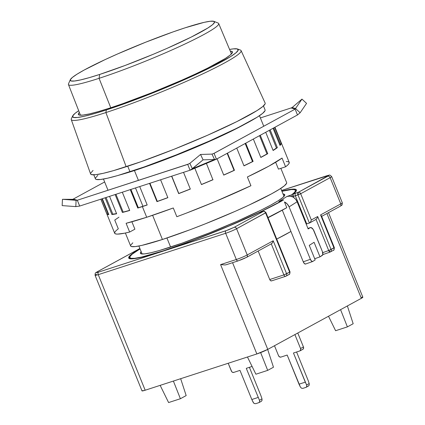 <?xml version="1.0" encoding="UTF-8"?>
<svg xmlns="http://www.w3.org/2000/svg" width="425" height="425" viewBox="0 0 425 425"><rect width="100%" height="100%" fill="white"/><g stroke="black" fill="none" stroke-linecap="round" stroke-linejoin="round"><path stroke-width="0.64" d="M237.973 127.697L220.575 136.212L192.302 148.665L162.254 160.607L135.007 170.223A83.141 7.533 -22.1 0 0 237.963 127.702M134.428 170.542L138.428 180.391L134.428 170.542A84.192 7.629 157.9 0 1 119.723 174.967L147.592 166.069L177.172 154.939L192.451 148.708L221.08 136.096L244.97 124.111A84.192 7.629 157.9 0 1 134.428 170.542M286.615 183.276L284.442 185.746L279.353 189.311L271.548 193.837L249.077 205.047L235.275 211.294L205.169 223.885L190.023 229.75L162.424 239.488L152.612 215.316L162.424 239.488A84.192 7.629 -22.1 0 0 245.167 206.853A84.192 7.629 -22.1 0 0 286.641 182.596L280.851 168.348M93.792 174.829L95.407 178.803A91.561 8.298 -22.1 0 0 129.992 171.774L127.739 166.228L129.992 171.774A91.561 8.298 -22.1 0 0 219.975 136.282A91.561 8.298 -22.1 0 0 265.072 109.905L263.463 105.937M166.935 238L170.611 247.053L166.935 238M72.712 115.882A89.356 8.096 157.9 0 1 78.699 110.718L74.938 113.454L72.632 116.073L73.504 117.433L77.525 117.475L84.538 116.2L94.276 113.656L106.362 109.937A89.356 8.096 157.9 0 1 72.712 115.882L71.373 118.66A91.651 8.309 -22.1 0 0 105.889 112.567A91.651 8.309 157.9 0 1 71.257 119.568L90.589 173.931A94.191 8.537 -22.1 0 0 126.183 166.738A94.191 8.537 -22.1 0 0 218.902 130.156A94.191 8.537 -22.1 0 0 265.131 103.057L241.092 50.602A91.651 8.309 157.9 0 1 196.111 76.968A91.651 8.309 157.9 0 1 105.889 112.567L126.183 166.738L105.889 112.567A91.651 8.309 -22.1 0 0 199.644 75.337A91.651 8.309 -22.1 0 0 240.375 50.038L237.479 48.976A89.356 8.096 157.9 0 1 197.768 73.642A89.356 8.096 157.9 0 1 106.362 109.937L105.889 112.567L106.362 109.937L135.644 99.604L151.725 93.378L183.674 80.012L211.326 67.129L230.456 56.684L235.859 52.897L238.165 50.278L237.293 48.917L233.272 48.875L229.59 49.449A89.356 8.096 157.9 0 1 237.479 48.976M109.772 108.078A83.141 7.533 157.9 0 1 78.37 114.463A83.141 7.533 157.9 0 1 79.363 112.418L78.386 113.783L79.199 115.047L82.944 115.09L89.468 113.9L98.526 111.536L109.772 108.078A83.141 7.533 157.9 0 0 191.436 75.868A83.141 7.533 157.9 0 0 232.433 51.903A83.141 7.533 157.9 0 0 230.297 51.133L231.593 51.297L232.406 52.562L230.26 55.006L225.234 58.528L207.432 68.244L195.341 74.062L181.709 80.235L151.98 92.671L122.767 103.663L109.772 108.078M90.578 173.894L91.55 174.638L95.79 174.68L103.179 173.336L113.443 170.653L140.909 161.734L174 149.281L207.682 135.192L236.826 121.608L256.998 110.601L262.687 106.611L265.12 103.849M93.059 170.441L90.631 173.209M125.375 233.022L130.624 245.947A84.192 7.629 -22.1 0 0 162.424 239.488L141.865 245.39L135.256 246.59L131.468 246.548L130.608 245.916M130.645 245.268L132.823 242.797M265.046 110.643L262.682 113.332L257.152 117.21L237.543 127.909L209.217 141.111L176.476 154.812L144.309 166.913L117.608 175.583L107.631 178.192L100.449 179.499L96.326 179.456L95.391 178.766M95.434 178.064L97.798 175.376M127.25 172.656A83.141 7.533 -22.1 0 0 135.007 170.223L127.245 172.662M231.46 53.901L218.684 23.529A81.074 7.347 157.9 0 1 178.787 46.877A81.074 7.347 157.9 0 1 99.073 78.322A81.074 7.347 -22.1 0 0 181.815 45.48A81.074 7.347 -22.1 0 0 218.099 23.035L213.945 21.362A77.839 7.055 157.9 0 1 179.106 42.909A77.839 7.055 157.9 0 1 99.668 74.444L99.073 78.322L110.76 107.753L99.073 78.322A81.074 7.347 157.9 0 1 68.446 84.538L80.458 115.218M70.332 79.677L68.521 83.778A81.074 7.347 -22.1 0 0 99.073 78.322L99.668 74.444A77.839 7.055 157.9 0 1 70.332 79.677A77.839 7.055 157.9 0 1 111.621 56.615A77.839 7.055 157.9 0 1 185.103 27.816L172.933 31.949L145.589 42.24L117.752 53.885L104.991 59.659L84.219 70.019L76.999 74.205L72.298 77.504L70.29 79.788L71.049 80.973L74.55 81.01L80.66 79.895L89.138 77.679L99.668 74.444L125.178 65.439L153.313 54.257L167.02 48.376L191.101 37.15L207.772 28.055L212.473 24.756L214.482 22.472L213.722 21.287L210.221 21.25L204.112 22.36L185.103 27.816A77.839 7.055 157.9 0 1 213.945 21.362M169.835 247.308A77.881 7.06 157.9 0 1 140.415 253.284A77.881 7.06 157.9 0 1 141.148 251.589L140.441 252.657L141.201 253.842L144.702 253.879L150.817 252.763L159.301 250.548L182.012 243.174L209.371 232.879L237.219 221.228L261.317 209.998L270.773 205.084L277.993 200.898L282.699 197.593L284.707 195.309L283.948 194.124L283.029 193.981A77.881 7.06 157.9 0 1 284.734 194.682A77.881 7.06 157.9 0 1 246.373 217.117A77.881 7.06 157.9 0 1 169.835 247.308M291.662 194.809L292.49 196.855A8.42 7.512 57.6 0 1 293.824 197.625L293.346 196.435L293.824 197.625A8.42 7.512 -122.4 0 0 292.49 196.855L289.643 196.132L286.848 196.515L291.662 194.809L292.49 196.855A8.42 7.512 -122.4 0 0 286.848 196.515L278.821 201.62L283.629 199.915L278.821 201.62L286.848 196.515L291.662 194.809A89.457 8.107 157.9 0 0 295.46 190.326A89.457 8.107 157.9 0 0 281.934 191.292L291.417 189.561L294.451 189.656L295.513 190.586L294.573 192.318L291.662 194.809M163.482 250.777A89.457 8.107 157.9 0 1 129.689 257.64A89.457 8.107 157.9 0 1 140.059 248.901L132.026 254.293L129.715 256.918L130.592 258.278L134.613 258.32L141.637 257.045L163.482 250.777A89.457 8.107 157.9 0 0 283.629 199.915L260.312 211.932L228.868 226.004L194.65 239.732L163.482 250.777M162.903 251.09A90.509 8.203 157.9 0 1 128.717 258.033A90.509 8.203 157.9 0 1 139.99 248.737L131.081 254.649L128.743 257.306L129.625 258.682L133.7 258.724L140.803 257.433L162.903 251.09A90.509 8.203 157.9 0 0 259.117 212.627L235.976 223.067L210.667 233.596L185.534 243.233L162.903 251.09M259.803 212.479L263.229 211.459L234.212 227.295L226.031 230.717A2.104 1.302 72 0 0 225.664 233.288A8.42 0.765 -22.1 0 0 236.576 228.724A2.104 1.642 -118.6 0 0 234.212 227.295A2.104 1.642 61.4 0 1 236.576 228.724L265.593 212.888A2.104 1.642 -118.6 0 0 263.229 211.459A2.104 1.615 -105.8 0 1 263.463 211.368M160.156 385.358L168.597 402.56L180.397 398.73L173.389 381.066L180.397 398.73L186.171 395.579L180.667 378.702L186.171 395.579L180.397 398.73L168.597 402.56L160.156 385.358M261.115 401.413L262.023 400.467L262.007 398.9L259.468 400.286L259.643 401.763L258.798 402.677L255.653 403.697L258.798 402.677L261.327 401.322L262.023 400.467L262.007 398.9L260.998 395.893L262.007 398.9L259.468 400.286L246.282 368.337L252.089 366.451L246.282 368.337L259.468 400.286L259.643 401.763L258.798 402.677M254.272 403.511L253.173 402.332L251.818 399.511L258.108 397.465L251.818 399.511L253.64 403.012L254.272 403.511L255.653 403.697L254.272 403.511M301.463 388.184L300.363 387.005L299.009 384.184L305.299 382.144L306.653 384.96L306.834 386.442L305.984 387.35L302.839 388.376L301.463 388.184L300.363 387.005L287.178 355.056L299.009 384.184L305.299 382.144L293.468 353.01L299.763 350.965L293.468 353.01L306.882 385.719L306.521 387.016L305.984 387.35L302.839 388.376L301.463 388.184M308.295 386.091L309.209 385.14L308.518 385.996L305.984 387.35M309.198 383.573L306.653 384.96L309.198 383.573L308.189 380.566L309.198 383.573L309.209 385.14L309.198 383.573M328.504 316.248L335.601 330.714L347.395 326.883L340.568 309.66L347.395 326.883L353.175 323.728L347.374 305.952L353.175 323.728L347.395 326.883L335.601 330.714L328.504 316.248M255.898 374.212L247.456 357.011L255.898 374.212L267.692 370.377L260.642 352.591L267.692 370.377L255.898 374.212M289.08 274.486L288.862 274.577A2.104 1.642 -118.6 0 0 289.08 274.486A2.104 1.642 -118.6 0 0 289.648 272.127L286.62 273.78A2.104 1.642 61.4 0 1 286.057 276.133L289.08 274.486C288.894 273.955 289.723 275.756 290.025 271.846L289.531 271.915M97.368 271.734A2.104 1.642 -118.6 0 0 97.134 271.841A2.104 1.642 61.4 0 1 97.368 271.734L139.905 248.519L97.368 271.734L96.3 272.622L98.621 272.096C95.976 272.903 95.561 272.786 97.368 271.734M139.894 248.503L97.15 271.83C95.689 273.153 95.157 271.841 95.078 275.31A8.42 0.765 -22.1 0 0 98.255 274.667A2.104 1.302 -108 0 1 98.621 272.096A2.104 1.302 72 0 0 98.255 274.667A8.42 0.765 157.9 0 1 95.078 275.31A8.42 0.765 157.9 0 1 96.587 274.189M296.438 189.938L296.432 189.933A90.509 8.203 157.9 0 0 281.865 191.123L292.049 189.178L295.221 189.21L296.469 190.055L295.768 191.68L293.128 194.066L298.323 192.307L328.849 175.344L281.6 190.464L326.527 175.87A2.104 1.302 -108 0 1 326.666 175.812A2.104 1.302 -108 0 1 326.82 175.78A2.104 1.302 72 0 0 326.676 175.807A2.104 1.302 72 0 0 326.527 175.87C329.173 175.063 329.587 175.18 327.781 176.232A2.104 1.642 61.4 0 1 330.14 177.661A8.42 0.765 -22.1 0 0 331.649 176.534A8.42 0.765 157.9 0 1 330.14 177.661L340.786 203.883A8.42 0.765 -22.1 0 0 342.295 202.757A8.42 0.765 157.9 0 1 340.786 203.883A2.104 1.642 61.4 0 1 340.239 206.231A2.104 1.642 61.4 0 1 340.005 206.332A2.104 1.642 -118.6 0 0 340.223 206.242A2.104 1.642 -118.6 0 0 340.786 203.883L320.572 214.912L333.981 247.929C334.576 247.584 334.438 247.541 333.561 247.812M296.432 189.933A90.509 8.203 157.9 0 1 293.128 194.066L293.346 196.435L297.957 194.878L309.395 223.04L297.957 194.878A2.104 1.302 -108 0 1 298.323 192.307L295.508 193.221L295.04 194.198L295.306 195.739L300.688 193.736L311.334 219.959L310.611 221.924L311.334 219.959L300.688 193.736L330.14 177.661A2.104 1.642 -118.6 0 0 327.781 176.232L298.323 192.307A2.104 1.642 61.4 0 1 300.688 193.736L297.957 194.878L298.323 192.307C299.322 192.121 300.108 192.599 300.688 193.736L330.14 177.661L340.786 203.883L320.572 214.912L321.486 215.99L320.572 214.912L333.981 247.929C334.353 249.135 334.092 249.953 333.195 250.383L333.413 250.288A2.104 1.642 -118.6 0 0 333.981 247.929L331.08 249.512A2.104 1.642 61.4 0 1 330.517 251.871L330.214 252.004A2.104 0.93 -109.5 0 1 328.706 250.532L334.358 247.648L321.438 215.836M249.395 367.322L260.998 395.893L249.395 367.322M239.987 370.377L251.818 399.511L239.987 370.377L233.697 372.422L239.987 370.377M233.697 372.422A2.104 1.642 61.4 0 1 231.338 370.988L228.198 363.263L231.758 371.694L232.353 372.215L233.697 372.422M280.888 357.096A2.104 1.642 61.4 0 1 278.524 355.667L274.486 345.727L278.524 355.667L279.544 356.888L280.888 357.096L287.178 355.056L280.888 357.096M296.586 351.996L308.189 380.566L296.586 351.996M300.544 348.516A2.104 1.642 61.4 0 1 299.981 350.875A2.104 1.642 61.4 0 1 299.763 350.965L300.64 350.035L300.544 348.516L294.892 334.592L300.544 348.516L303.434 346.938L300.544 348.516M302.648 349.392A2.104 1.642 -118.6 0 0 302.866 349.297A2.104 1.642 -118.6 0 0 303.434 346.938L297.782 333.014L303.434 346.938L303.53 348.463L302.648 349.392M267.67 349.446L273.472 367.227L267.692 370.377L273.472 367.227L267.67 349.446M225.107 264.972L220.633 264.626L225.107 264.972L226.684 264.578M95.078 275.31L141.998 390.873A8.42 0.765 -22.1 0 0 145.18 390.224L98.255 274.667L225.664 233.288L236.311 259.51A2.104 1.302 72 0 0 238.101 260.886A2.104 1.302 72 0 0 238.255 260.822A2.104 1.302 -108 0 1 238.117 260.881A2.104 1.302 -108 0 1 236.311 259.51L220.58 264.616L256.859 353.956L145.18 390.224L98.255 274.667L225.664 233.288A2.104 1.302 -108 0 1 226.031 230.717L98.621 272.096L228.012 230.021L234.212 227.295L263.229 211.459L259.117 212.627L263.447 211.374C263.877 211.937 262.942 209.907 265.97 212.606L236.576 228.724A8.42 0.765 157.9 0 1 225.664 233.288L236.311 259.51A8.42 0.765 -22.1 0 0 247.222 254.947L236.576 228.724L247.222 254.947L273.211 240.762L286.62 273.78A2.104 1.642 61.4 0 1 286.073 276.128A2.104 1.642 61.4 0 1 285.834 276.229A2.104 1.302 -108 0 1 285.685 276.293A2.104 1.302 -108 0 1 283.889 274.917L289.648 272.127L265.593 212.888A2.104 1.642 -118.6 0 0 263.229 211.459A2.104 1.615 -105.8 0 1 263.447 211.374M288.862 274.577C289.76 274.146 290.02 273.328 289.648 272.127L265.593 212.888L265.965 212.627M333.195 250.383A2.104 1.642 -118.6 0 0 333.413 250.288C333.843 250.633 334.156 249.751 334.358 247.648M271.92 243.44L271.272 243.844L272.494 242.728L273.211 240.762L247.222 254.947A2.104 1.642 61.4 0 1 246.659 257.3A2.104 1.642 61.4 0 1 246.436 257.396A2.104 1.642 -118.6 0 0 246.675 257.295A2.104 1.642 -118.6 0 0 247.222 254.947A8.42 0.765 157.9 0 1 236.311 259.51L220.58 264.616L256.859 353.956L267.771 349.392L361.335 298.329A8.42 0.765 -22.1 0 0 362.844 297.208L328.504 212.638M271.538 280.888A2.104 1.302 72 0 0 271.681 280.829L270.629 280.702L269.737 279.517L258.166 251.021L269.737 279.517L283.889 274.917L269.737 279.517A2.104 1.302 72 0 0 271.538 280.888L285.696 276.293A2.104 1.302 -108 0 1 283.889 274.917L271.283 243.865L283.889 274.917L286.62 273.78L273.211 240.762L272.494 242.728M309.395 223.04L306.744 223.901L309.395 223.04L310.611 221.924M311.334 219.959L317.677 216.495L331.08 249.512C331.457 250.718 331.197 251.531 330.299 251.967L328.706 250.532L331.08 249.512L317.677 216.495L311.334 219.959M142.221 390.554L142.083 390.931L145.18 390.224L256.859 353.956A8.42 0.765 -22.1 0 0 267.771 349.392L361.335 298.329L326.894 213.515L361.335 298.329L362.759 297.144L361.717 297.261M267.771 349.392L232.56 262.682L267.771 349.392M246.436 257.396L245.73 257.768M244.832 258.203L240.237 260.127M268.042 217.712L278.906 212.011A82.089 7.438 157.9 0 1 268.042 217.712M292.958 194.932L293.346 196.435L295.306 195.739L295.04 194.198L295.508 193.221L293.123 194.066M295.306 195.739L306.744 223.901L306.186 224.097L297.118 201.763L295.763 199.447L293.824 197.625A8.42 7.512 -122.4 0 1 297.118 201.763L308.157 228.953L310.165 227.678A5.265 2.332 -109.5 0 1 310.377 227.572A5.265 2.332 -109.5 0 1 314.144 231.258L322.426 251.648A3.156 1.397 -109.5 0 1 322.405 255.329L319.993 256.859L314.697 258.74L319.993 256.859L314.08 242.292L309.262 245.358L315.18 259.925L309.262 245.358L314.08 242.292L319.993 256.859L322.777 254.814L322.426 251.648L313.236 229.495L311.084 227.561L307.96 228.459L310.165 227.678L308.157 228.953L306.186 224.097L306.744 223.901L295.306 195.739M290.934 231.46L276.717 239.073A82.089 7.438 -22.1 0 0 290.934 231.46M317.464 217.382L317.092 218.227L317.464 217.382M315.711 219.592L317.087 218.238M316.072 219.417L328.706 250.532L322.745 252.647L328.706 250.532L316.072 219.417M330.299 251.967A2.104 0.93 -109.5 0 1 330.214 252.004L333.413 250.288M284.463 201.96L286.785 207.682L284.463 201.96A8.42 7.512 57.6 0 1 289.09 206.869L287.22 203.952L284.463 201.96M305.655 263.978L304.454 263.665L303.269 261.827L282.301 210.194L303.269 261.827L310.383 259.308L289.09 206.869L297.118 201.763L289.09 206.869L310.383 259.308L303.269 261.827A3.156 1.397 70.5 0 0 305.527 264.037L312.641 261.518A3.156 1.397 -109.5 0 1 310.383 259.308L311.573 261.141L312.768 261.455A3.156 1.397 -109.5 0 1 312.641 261.518M315.18 259.925L312.768 261.455L315.18 259.925M267.968 217.531A89.457 8.107 -22.1 0 0 286.785 207.682L267.968 217.531M118.947 217.191L114.75 220.054L118.299 228.793L116.036 230.695L114.824 232.199L114.686 233.272L115.621 233.915L117.613 234.111L124.668 233.171L129.646 232.045L126.098 223.3A94.191 8.537 -22.1 0 0 146.705 217.271L142.364 206.593A94.191 8.537 157.9 0 1 137.764 208.059L138.343 207.745L130.905 189.428L138.343 207.745L137.764 208.059L130.278 189.63L137.764 208.059A94.191 8.537 -22.1 0 0 142.364 206.593A94.191 8.537 -22.1 0 0 147.199 204.993L139.719 186.564L147.199 204.993A94.191 8.537 157.9 0 1 142.364 206.593L146.705 217.271A94.191 8.537 -22.1 0 0 173.288 207.979L176.837 216.718A94.191 8.537 -22.1 0 0 250.931 185.72L247.382 176.981A94.191 8.537 -22.1 0 0 282.035 158.068L285.589 166.807A94.191 8.537 -22.1 0 0 289.212 162.366L274.954 127.245M156.963 201.636L149.547 183.377L156.963 201.636L157.314 201.397A93.139 8.442 -22.1 0 0 167.833 197.604A93.139 8.442 157.9 0 1 157.314 201.397L149.945 183.244L157.314 201.397L156.963 201.636A94.191 8.537 -22.1 0 0 167.87 197.694A94.191 8.537 157.9 0 1 156.963 201.636M160.597 179.786L167.87 197.694L160.597 179.786M178.686 193.625L171.615 176.21L178.792 193.481A93.139 8.442 -22.1 0 0 190.288 188.992A93.139 8.442 157.9 0 1 178.792 193.481L171.764 176.163L178.686 193.625A94.191 8.537 -22.1 0 0 190.326 189.077A94.191 8.537 157.9 0 1 178.686 193.625M183.526 172.337L190.326 189.077L183.526 172.337M201.461 184.577L194.836 168.258L201.461 184.577A94.191 8.537 -22.1 0 0 213.037 179.732A94.191 8.537 157.9 0 1 201.461 184.577M206.412 163.418L212.888 179.69A93.139 8.442 157.9 0 1 201.423 184.487A93.139 8.442 -22.1 0 0 212.888 179.69L206.412 163.418M223.731 175.105L217.117 158.812L223.731 175.105A94.191 8.537 -22.1 0 0 234.451 170.298A94.191 8.537 157.9 0 1 223.731 175.105M227.487 153.149L234.451 170.298L234.058 170.361L227.147 153.34L234.058 170.361A93.139 8.442 157.9 0 1 223.693 175.015A93.139 8.442 -22.1 0 0 234.058 170.361L234.451 170.298L227.487 153.149M243.977 165.856L236.762 148.091L243.977 165.856A94.191 8.537 -22.1 0 0 253.114 161.41A94.191 8.537 157.9 0 1 243.977 165.856M245.719 143.198L253.114 161.41L252.503 161.574L245.167 143.507L252.503 161.574A93.139 8.442 157.9 0 1 243.934 165.75A93.139 8.442 -22.1 0 0 252.503 161.574L253.114 161.41L245.719 143.198M260.822 157.462L253.343 139.044L260.822 157.462A94.191 8.537 -22.1 0 0 267.755 153.68A94.191 8.537 157.9 0 1 260.822 157.462M260.27 135.262L267.755 153.68L260.27 135.262M273.116 150.492L265.721 132.287L273.116 150.492A94.191 8.537 -22.1 0 0 277.371 147.634A94.191 8.537 157.9 0 1 273.116 150.492M270.157 129.864L277.371 147.634L276.457 147.964L269.301 130.332L276.457 147.964A93.139 8.442 157.9 0 1 273.036 150.296A93.139 8.442 -22.1 0 0 276.457 147.964L277.371 147.634L270.157 129.864M280.022 145.424L273.062 128.281L280.022 145.424A94.191 8.537 -22.1 0 0 281.308 143.682A94.191 8.537 157.9 0 1 280.022 145.424M274.693 127.388L281.308 143.682L280.335 144.064L273.769 127.893L280.335 144.064A93.139 8.442 157.9 0 1 279.825 144.941A93.139 8.442 -22.1 0 0 280.335 144.064L281.308 143.682L274.693 127.388M142.943 206.274L135.495 187.935L142.943 206.274A93.139 8.442 -22.1 0 0 147.156 204.887A93.139 8.442 157.9 0 1 142.943 206.274A93.139 8.442 157.9 0 1 138.343 207.745A93.139 8.442 -22.1 0 0 142.943 206.274M216.421 159.189L214.057 153.361L212.001 154.1L214.524 159.487L216.421 159.189L297.484 114.952L300.13 112.768L295.54 108.508L300.13 112.768L306.558 103.371L300.13 112.768L297.484 114.952L216.421 159.189L214.524 159.487L192.376 168.752L203.07 159.848L214.524 159.487L203.07 159.848L200.552 154.461L212.001 154.1L214.524 159.487L192.376 168.752L189.853 163.365L200.552 154.461L203.07 159.848L190.602 170.032L190.065 170.218L187.701 164.39L189.853 163.365L192.376 168.752L190.065 170.218L79.682 206.061L75.804 206.608L62.156 205.61L75.804 206.608L76.102 200.303L75.804 206.608L79.682 206.061L190.065 170.218L187.701 164.39L188.615 164.008L77.313 200.239L79.682 206.061L77.313 200.239L76.102 200.303L72.712 199.336L62.459 199.304L77.313 200.239L187.701 164.39L189.853 163.365L200.552 154.461L212.001 154.1L214.057 153.361L216.421 159.189L190.602 170.032M62.156 205.61L62.459 199.304L62.156 205.61M306.558 103.371L301.968 99.11L292.145 107.536L295.54 108.508L301.968 99.11L306.558 103.371M108.008 213.754A93.139 8.442 -22.1 0 0 108.561 214.046A93.139 8.442 157.9 0 1 108.008 213.754L101.947 198.831L108.008 213.754L107.042 214.157L108.008 213.754M112.816 214.142A93.139 8.442 -22.1 0 0 116.546 213.568A93.139 8.442 157.9 0 1 112.816 214.142L106.059 197.498L112.816 214.142L111.924 214.54L112.816 214.142M123.165 212.091A93.139 8.442 -22.1 0 0 129.668 210.343A93.139 8.442 157.9 0 1 123.165 212.091L115.935 194.289L123.165 212.091L122.4 212.463L123.165 212.091M266.964 153.935L259.542 135.66L266.964 153.935L267.755 153.68L266.964 153.935A93.139 8.442 157.9 0 1 260.769 157.33A93.139 8.442 -22.1 0 0 266.964 153.935M72.712 199.336L62.459 199.304L76.102 200.303L72.712 199.336L73.275 199.081L72.712 199.336M297.484 114.952L295.12 109.124L301.968 99.11L292.145 107.536L291.082 107.966L292.145 107.536L295.54 108.508L295.12 109.124L297.484 114.952M100.847 199.192L114.67 233.24A94.191 8.537 -22.1 0 0 129.646 232.045L134.895 229.181L129.646 232.045L126.098 223.3L146.705 217.271L173.288 207.979L176.837 216.718L186.246 213.169L215.162 201.588L250.931 185.72L247.382 176.981L268.781 166.202L282.035 158.068L285.589 166.807L278.444 169.129L275.66 162.276L278.444 169.129L285.589 166.807L287.853 164.905L289.058 163.407L289.202 162.329L288.267 161.691L286.275 161.495M100.948 199.155L107.042 214.157A94.191 8.537 -22.1 0 0 108.811 214.662L102.335 198.709L108.811 214.662A94.191 8.537 157.9 0 1 107.042 214.157L100.948 199.155M105.124 197.8L111.924 214.54A94.191 8.537 -22.1 0 0 116.631 213.78L109.56 196.361L116.631 213.78A94.191 8.537 157.9 0 1 111.924 214.54L105.124 197.8M115.127 194.554L122.4 212.463A94.191 8.537 -22.1 0 0 129.721 210.481L122.31 192.222L129.721 210.481A94.191 8.537 157.9 0 1 122.4 212.463L115.127 194.554M73.275 199.081L77.313 200.239L73.275 199.081L104.64 181.964L73.275 199.081M188.163 164.204L187.701 164.39M214.057 153.361L295.12 109.124L213.637 153.547M295.12 109.124L291.082 107.966L260.382 117.938L291.082 107.966L295.12 109.124M131.888 221.776L134.895 229.181L131.888 221.776M259.473 115.701L263.755 126.241M284.001 196.377L280.766 188.408M142.12 253.985L138.885 246.017M103.461 179.053L108.014 190.267M295.465 190.342L295.928 191.484M129.689 257.64L130.162 258.793M281.594 190.448L326.666 175.812C330.544 175.132 328.828 174.218 331.649 176.54L342.295 202.757C342.242 206.194 341.636 204.962 340.223 206.242L321.656 216.373M299.981 350.875L302.866 349.297M226.334 264.706L238.117 260.881L246.659 257.3L271.506 243.743M285.696 276.293L286.057 276.133M265.97 212.606L290.025 271.846M309.623 222.939L315.966 219.481M322.83 254.623L330.214 252.004M307.95 228.438L310.351 227.582"/></g></svg>

